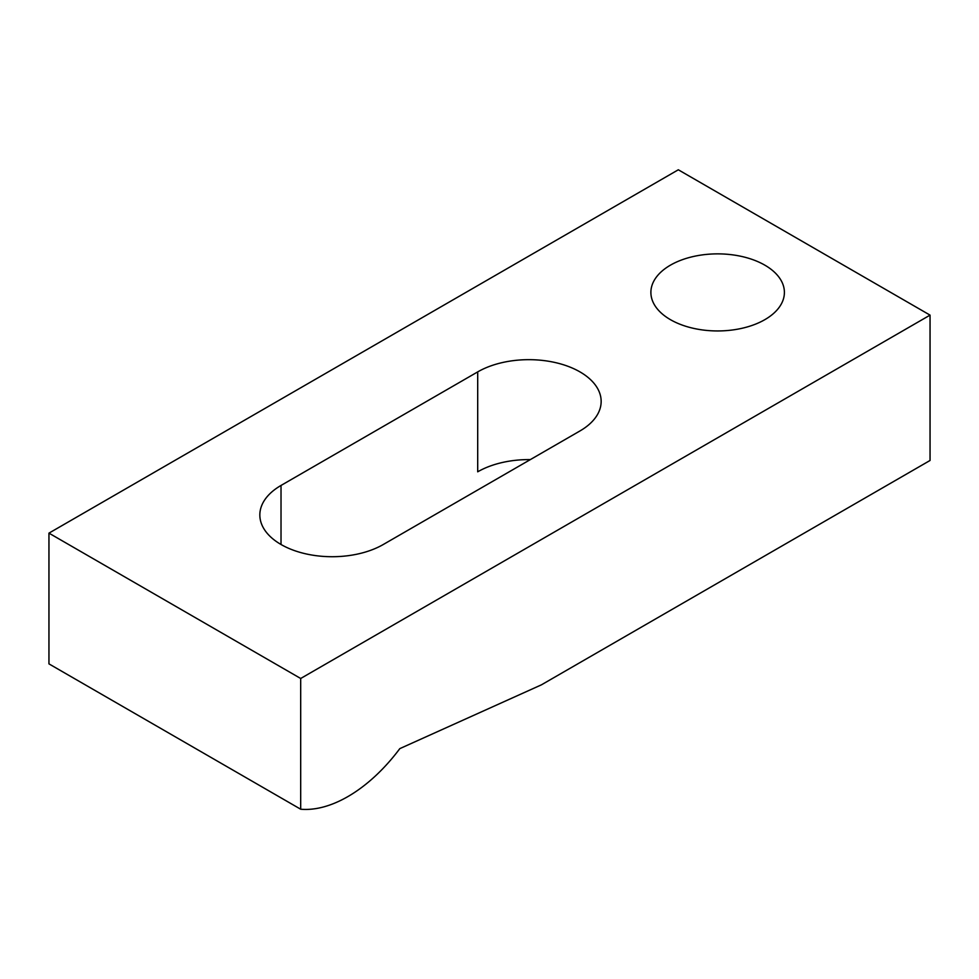 <?xml version="1.0" encoding="UTF-8"?>
<svg xmlns="http://www.w3.org/2000/svg" width="979" height="979" viewBox="0 0 979 979"><rect width="100%" height="100%" fill="white"/><g stroke="black" fill="none" stroke-linecap="round" stroke-linejoin="round"><path stroke-width="1.47" d="M347.9 796.576A133.511 77.084 120 0 0 399.811 748.629L541.424 684.835L930.05 460.473L930.05 315.128L678.312 169.783L48.95 533.139L48.95 663.872L300.688 809.217A133.511 77.084 120 0 0 347.9 796.576M764.844 265.162A66.756 38.536 0 0 0 692.092 256.804A66.756 38.536 0 0 0 650.888 292.415A66.756 38.536 0 0 0 670.444 319.668A66.756 38.536 0 0 0 743.183 328.014A66.756 38.536 0 0 0 784.399 292.415A66.756 38.536 0 0 0 764.844 265.162M477.703 371.898L281.022 485.449A72.311 41.754 0 0 0 259.839 514.966A72.311 41.754 0 0 0 304.481 553.539A72.311 41.754 0 0 0 383.291 544.495L579.972 430.944A72.311 41.754 0 0 0 601.155 401.414A72.311 41.754 0 0 0 579.972 371.898A72.311 41.754 0 0 0 477.703 371.898L477.703 471.817A72.311 41.754 180 0 1 530.324 459.604M930.05 315.128L300.688 678.484L48.95 533.139M300.688 678.484L300.688 809.217M281.022 485.449L281.022 544.495"/></g></svg>
